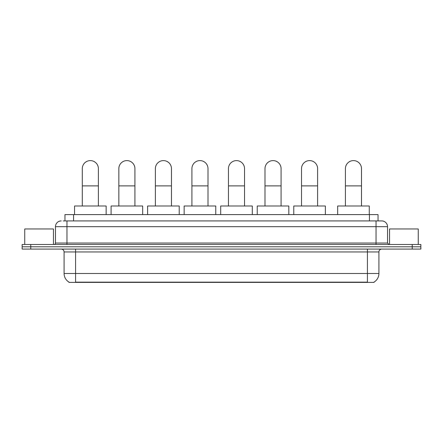<?xml version="1.0" encoding="UTF-8"?>
<svg xmlns="http://www.w3.org/2000/svg" width="443" height="443" viewBox="0 0 443 443"><rect width="100%" height="100%" fill="white"/><g stroke="black" fill="none" stroke-linecap="round" stroke-linejoin="round"><path stroke-width="0.66" d="M64.955 220.924L64.955 214.606L378.045 214.606L378.045 220.924M374.03 282.113L374.03 282.396L68.97 282.396L68.97 282.113M69.058 282.163A10.056 10.056 0 0 1 64.085 273.492L75.576 273.492L75.576 282.163L367.424 282.163L367.424 273.492L378.915 273.492L378.915 251.951A2.874 2.874 0 0 1 381.783 249.077M64.085 273.492L64.085 251.951C63.919 250.201 62.961 249.248 61.217 249.077M373.942 282.163A10.056 10.056 0 0 0 378.915 273.492M30.766 244.481L420.85 244.481L420.85 246.779L22.15 246.779L22.15 249.077L30.766 249.077L30.766 246.779L22.15 246.779L22.15 244.481L30.766 244.481L30.766 246.779L420.85 246.779L420.85 249.077L30.766 249.077M63.36 220.924L381.783 220.924A5.742 5.742 0 0 1 387.531 226.672L387.531 243.041L388.965 244.481M63.227 220.924L66.959 220.924L66.959 226.672L55.469 226.672L55.469 243.041A1.434 1.434 0 0 1 54.035 244.481M61.217 220.924A5.742 5.742 0 0 0 55.469 226.672M387.531 226.672L376.041 226.672L376.041 220.924L381.783 220.924M53.459 244.481L53.459 228.97L24.736 228.97L24.736 244.481M418.264 244.481L418.264 228.97L389.541 228.97L389.541 244.481M82.298 205.989L82.298 168.645A8.04 8.04 0 0 1 90.344 160.604A8.04 8.04 0 0 1 98.385 168.645A8.04 8.04 0 0 0 90.344 160.604M98.385 205.989L98.385 168.645M106.143 214.606L106.143 205.989L74.546 205.989L74.546 214.606M118.84 205.989L118.84 168.645A8.04 8.04 0 0 1 126.881 160.604A8.04 8.04 0 0 1 134.921 168.645A8.04 8.04 0 0 0 126.881 160.604M134.921 205.989L134.921 168.645M142.679 214.606L142.679 205.989L111.082 205.989L111.082 214.606M155.377 205.989L155.377 168.645A8.04 8.04 0 0 1 163.417 160.604A8.04 8.04 0 0 1 171.463 168.645A8.04 8.04 0 0 0 163.417 160.604M171.463 205.989L171.463 168.645M179.216 214.606L179.216 205.989L147.619 205.989L147.619 214.606M191.913 205.989L191.913 168.645A8.04 8.04 0 0 1 199.959 160.604A8.04 8.04 0 0 1 208 168.645A8.04 8.04 0 0 0 199.959 160.604M208 205.989L208 168.645M215.758 214.606L215.758 205.989L184.155 205.989L184.155 214.606M228.45 205.989L228.45 168.645A8.04 8.04 0 0 1 236.496 160.604A8.04 8.04 0 0 1 244.536 168.645A8.04 8.04 0 0 0 236.496 160.604M244.536 205.989L244.536 168.645M252.294 214.606L252.294 205.989L220.697 205.989L220.697 214.606M264.992 205.989L264.992 168.645A8.04 8.04 0 0 1 273.032 160.604A8.04 8.04 0 0 1 281.078 168.645A8.04 8.04 0 0 0 273.032 160.604M281.078 205.989L281.078 168.645M288.83 214.606L288.83 205.989L257.233 205.989L257.233 214.606M301.528 205.989L301.528 168.645A8.04 8.04 0 0 1 309.568 160.604A8.04 8.04 0 0 1 317.614 168.645A8.04 8.04 0 0 0 309.568 160.604M317.614 205.989L317.614 168.645M325.367 214.606L325.367 205.989L293.77 205.989L293.77 214.606M345.418 205.989L345.418 168.645A8.04 8.04 0 0 1 353.464 160.604A8.04 8.04 0 0 1 361.505 168.645A8.04 8.04 0 0 0 353.464 160.604M361.505 205.989L361.505 168.645M369.263 214.606L369.263 205.989L337.666 205.989L337.666 214.606M366.272 282.396L366.272 282.113M76.728 282.396L76.728 282.113M73.571 220.924L73.571 214.606M369.429 220.924L369.429 214.606M367.424 249.077L367.424 251.951L64.085 251.951M378.915 251.951L367.424 251.951L367.424 273.492L75.576 273.492L75.576 249.077M412.234 249.077L412.234 244.481M66.959 244.481L66.959 243.041L387.531 243.041M55.469 243.041L66.959 243.041L66.959 226.672L376.041 226.672L376.041 244.481M82.298 185.883L98.385 185.883M118.84 185.883L134.921 185.883M155.377 185.883L171.463 185.883M191.913 185.883L208 185.883M228.45 185.883L244.536 185.883M264.992 185.883L281.078 185.883M301.528 185.883L317.614 185.883M345.418 185.883L361.505 185.883"/></g></svg>
